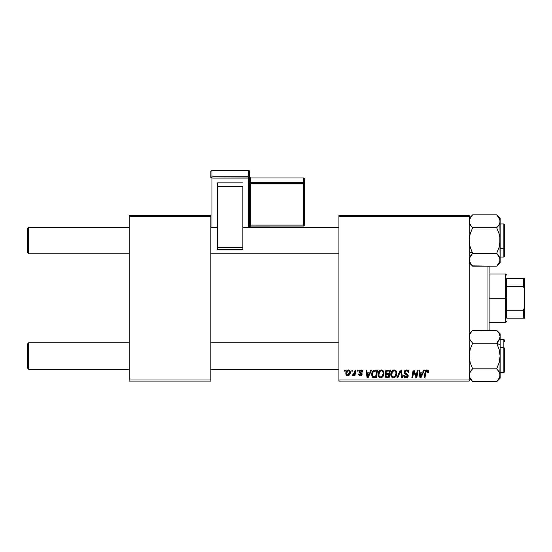 <?xml version="1.0" encoding="UTF-8"?>
<svg xmlns="http://www.w3.org/2000/svg" width="552" height="552" viewBox="0 0 552 552"><rect width="100%" height="100%" fill="white"/><g stroke="black" fill="none" stroke-linecap="round" stroke-linejoin="round"><path stroke-width="0.83" d="M338.928 215.466L469.2 215.466L469.2 216.57L338.928 216.57L338.928 379.962L469.2 379.962L469.2 215.466L338.928 215.466L338.928 216.57L338.928 215.466M377.968 374.415L378.424 372.145L379.873 370.364L381.929 369.992L383.502 371.261L383.985 372.966L383.757 375.07L381.922 377.547L380.487 377.851L379.21 377.396L378.286 376.202L377.968 374.415C377.913 376.374 378.803 377.52 380.638 377.851L382.936 376.685L383.992 373.269C383.999 371.365 383.116 370.247 381.335 369.923C379.079 370.461 377.954 371.958 377.968 374.415M370.778 370.026L369.833 372.131L370.778 370.026L371.655 370.026L368.06 377.754L367.08 377.754L366.024 370.026L366.832 370.026L367.087 372.131L369.833 372.131L367.087 372.131L366.832 370.026L366.024 370.026L367.08 377.754L368.06 377.754L371.655 370.026L370.778 370.026L371.655 370.026L368.06 377.754L367.08 377.754L366.024 370.026L366.832 370.026M426.579 369.964L428.166 370.392L428.483 372.331L427.676 372.434L427.262 370.896L426.254 371.116L424.936 377.754L424.122 377.754L425.606 370.606L426.972 369.923L425.081 372.089L424.122 377.754L424.936 377.754L425.868 372.283L426.924 370.827L427.752 371.758L427.676 372.434L428.483 372.331L428.552 371.627L428.483 372.331L427.676 372.434L427.71 371.42M404.167 372.193L404.878 370.537L406.845 369.93L408.432 370.627L408.984 372.538L408.176 372.634L407.921 371.406L406.948 370.861L405.706 370.992L404.995 371.841L405.23 372.862L408.052 375.07L408.038 376.63L407.231 377.568L405.568 377.823L404.119 376.885L403.76 375.443L404.568 375.367L404.802 376.354L405.754 376.933L406.969 376.692L407.376 375.85L407.072 375.16L404.657 373.676L404.167 372.193L407.376 375.85L406.044 376.947L404.568 375.367L403.76 375.615C403.864 377.023 404.616 377.768 406.017 377.851C407.355 377.809 408.08 377.126 408.176 375.802L407.272 374.111L405.175 372.8L404.968 372.124L406.534 370.827L407.976 371.496L408.176 372.634L408.984 372.538C409.004 370.882 408.211 370.012 406.589 369.923C405.12 369.992 404.312 370.751 404.167 372.193L404.174 371.965M397.806 377.754L396.943 377.754L400.317 370.026L401.345 370.026L402.525 377.754L401.718 377.754L400.704 371.13L397.806 377.754L396.943 377.754L397.806 377.754L400.704 371.13L401.718 377.754L402.525 377.754L401.345 370.026L400.317 370.026L401.345 370.026L402.525 377.754L401.718 377.754M390.816 374.415L391.271 372.145L392.72 370.364L394.777 369.992L396.35 371.261L396.826 372.966L396.605 375.07L394.77 377.547L393.334 377.851L392.058 377.396L391.133 376.202L390.816 374.415C390.761 376.374 391.651 377.52 393.486 377.851L395.777 376.685L396.84 373.269C396.847 371.365 395.963 370.247 394.183 369.923C391.927 370.461 390.802 371.958 390.816 374.415L390.919 373.276M344.365 371.13L344.551 370.026L345.352 370.026L345.186 371.13L344.365 371.13L345.186 371.13L345.352 370.026L344.551 370.026L345.352 370.026L345.186 371.13L344.365 371.13L344.551 370.026L344.365 371.13M387.318 370.026C385.931 370.206 385.192 371.006 385.096 372.427L385.455 371.13L386.434 370.213L390.416 370.026L389.112 377.754L386.186 377.665L385.234 376.933L385.054 375.305L386.062 373.987L385.096 372.427L386.062 373.987L384.992 375.877L386.062 377.623L389.112 377.754L390.416 370.026L387.318 370.026L390.416 370.026L389.112 377.754L386.593 377.727M423.674 370.026L422.722 372.131L423.674 370.026L424.543 370.026L420.955 377.754L419.968 377.754L418.913 370.026L419.72 370.026L419.982 372.131L422.722 372.131L419.982 372.131L419.72 370.026L418.913 370.026L419.968 377.754L420.955 377.754L424.543 370.026L423.674 370.026L424.543 370.026L420.955 377.754L419.968 377.754L418.913 370.026L419.72 370.026M416.477 374.739L417.305 370.026L416.477 374.739L417.305 370.026L418.112 370.026L416.794 377.754L415.946 377.754L413.738 371.192L412.661 377.754L411.847 377.754L413.151 370.026L414 370.026L416.229 376.574L416.477 374.739L416.229 376.574L414 370.026L413.151 370.026L411.847 377.754L412.661 377.754L413.738 371.192L415.946 377.754L416.794 377.754L418.112 370.026L417.305 370.026L418.112 370.026L416.794 377.754L415.946 377.754M362.816 371.827L360.898 369.923L361.65 370.033L362.505 370.661L362.816 371.931L362.008 372.034L361.167 370.661L359.89 371.123L359.973 371.979L361.705 373.117L362.105 374.008L361.629 375.319L360.249 375.739L358.993 375.187L358.6 374.042L359.4 373.939L359.683 374.739L360.622 375.036L361.27 373.925L359.228 372.352L359.152 370.875L360.898 369.923L359 371.551L359.407 372.572L361.312 374.27L360.463 375.043L359.4 373.939L358.6 374.042L360.428 375.746L362.112 374.146L359.8 371.489L360.856 370.627L362.008 372.034L362.816 371.827L362.002 371.772M374.187 370.164L377.568 370.026L376.264 377.754L373.124 377.575L371.827 375.988L371.958 372.641L372.945 370.93L374.042 370.213C372.4 371.158 371.599 372.621 371.648 374.587L373.352 377.651L376.264 377.754L377.568 370.026L375.277 370.026L377.568 370.026L376.264 377.754L373.469 377.685M348.36 369.923C346.642 370.357 345.807 371.51 345.856 373.393L346.435 371.13L347.242 370.268L348.567 369.937L349.802 370.613L350.14 373.38L348.885 375.415L346.911 375.56L346.076 374.635L345.856 373.393C345.814 374.76 346.442 375.539 347.725 375.746C349.499 375.319 350.347 374.125 350.272 372.165C350.265 370.841 349.63 370.095 348.36 369.923L349.347 370.199M351.79 371.13L351.976 370.026L352.776 370.026L352.611 371.13L351.79 371.13L352.611 371.13L352.776 370.026L351.976 370.026L352.776 370.026L352.611 371.13L351.79 371.13L351.976 370.026L351.79 371.13M354.591 372.655L355.074 370.026L355.888 370.026L354.936 375.643L354.122 375.643L354.329 374.484L353.466 375.601L352.48 375.539L352.797 374.663L353.984 374.311L354.66 372.276L352.48 375.539L353.025 375.746L354.329 374.484L354.122 375.643L354.936 375.643L355.888 370.026L355.074 370.026L355.888 370.026L354.936 375.643L354.122 375.643M357.206 371.13L357.392 370.026L358.2 370.026L358.027 371.13L357.206 371.13L358.027 371.13L358.2 370.026L357.392 370.026L358.2 370.026L358.027 371.13L357.206 371.13L357.392 370.026L357.206 371.13M338.928 381.066L469.2 381.066L469.2 216.57L338.928 216.57L338.928 381.066L338.928 379.962L469.2 379.962L469.2 381.066L338.928 381.066M129.168 215.466L210.864 215.466L210.864 216.57L129.168 216.57L129.168 379.962L210.864 379.962L210.864 215.466L129.168 215.466L129.168 216.57L129.168 215.466M129.168 381.066L210.864 381.066L210.864 216.57L129.168 216.57L129.168 381.066L129.168 379.962L210.864 379.962L210.864 381.066L129.168 381.066M387.131 377.754L386.062 377.623M385.234 376.926L385.048 376.429M385.054 375.298L385.586 374.311M385.827 373.87L385.324 373.366M385.137 371.972L385.255 371.544M386.048 370.447L386.434 370.213M386.455 370.206L386.862 370.075M386.517 371.213L389.45 370.93L389.008 373.538L387.304 373.538L385.896 372.448L386.007 371.862M385.91 372.227L387.545 370.937L386.145 371.593L385.965 372.917M387.373 370.944L387.745 370.93M386.365 376.781L387.069 376.85L385.8 375.843L386.069 376.602M386.538 374.587L385.8 375.843L385.993 376.512M387.207 374.456L388.856 374.442L388.449 376.85L387.069 376.85L388.449 376.85L388.856 374.442L386.862 374.497M385.896 372.448L386.365 373.38M386.2 373.269L389.008 373.538L389.45 370.93L386.862 371.047M386.814 371.068L386.338 371.351M387.946 370.93L387.152 370.972L387.946 370.93M386.6 376.83L387.069 376.85M396.488 371.531L396.826 372.966M396.605 375.07L396.046 376.319M391.423 376.733L391.133 376.209M390.94 375.615L390.844 375.029M391.126 372.51L391.009 372.876M391.865 371.151L392.707 370.371M393.445 370.033L393.804 369.95M395.805 374.87L396.032 373.228L395.149 376.091L393.514 376.947L394.287 376.774M392.355 371.91L391.713 375.353L392.341 376.471L393.514 376.947C392.217 376.699 391.589 375.877 391.616 374.497L391.678 375.181M391.63 374.194L391.616 374.497C391.568 372.572 392.41 371.344 394.128 370.827L392.796 371.386M394.783 370.958L394.128 370.827C395.404 371.068 396.046 371.869 396.032 373.228L395.791 371.979L394.79 370.965M394.77 376.471L395.846 374.746M395.929 374.373L395.991 374.001M392.989 371.227L391.948 372.703M400.89 372.648L400.814 372.145M400.704 371.13L400.545 371.524M400.317 370.026L396.943 377.754L400.317 370.026M406.845 369.93L407.576 370.068M408.721 371.096L408.928 371.806M408.984 372.538L408.176 372.634M408.183 372.386L407.859 371.323M407.072 370.889L407.7 371.179M406.948 370.861L406.534 370.827M406.003 373.393L405.472 373.062M406.306 373.552L406.796 373.821M408.052 375.077L408.163 375.526M408.149 376.216L407.845 377.002M406.845 377.74L406.431 377.823M405.554 377.823L404.402 377.244M403.919 376.478L403.802 376.071M403.76 375.615L404.568 375.367M404.989 376.574L405.465 376.857M405.754 376.933L406.286 376.94M407.321 376.209L406.741 374.939M406.396 374.732L405.692 374.359M404.264 371.482L404.547 370.909M404.34 371.289L404.995 370.426M405.258 370.254L405.672 370.061M404.395 377.237L405.14 377.713M427.752 371.758L427.676 372.434L427.269 370.896M426.351 371.027L426.061 371.455M426.054 371.462L424.936 377.754L424.122 377.754L425.081 372.089M425.413 370.951L425.613 370.606M428.552 371.627L427.138 369.93M427.772 370.095L428.166 370.392M428.331 370.62L428.531 371.296M426.006 370.206L425.606 370.606M425.868 372.283L425.937 371.889M420.369 374.981L420.093 373.035L422.28 373.035L420.576 376.906L422.28 373.035L420.093 373.035L420.541 376.423M420.424 375.388L420.472 375.767M414.297 373.166L414.428 373.552M414.034 372.331L414.248 373.014M413.738 371.199L413.834 371.579M413.448 373.221L412.661 377.754L411.847 377.754L413.151 370.026L414 370.026L415.78 374.994M416.091 376.043L416.229 376.574L416.27 376.112M361.96 371.517L361.546 370.827M361.015 370.633L360.47 370.675M359.821 371.303L360.049 372.062M359.807 371.392L360.739 372.51M359.8 371.489L360.007 372.02M361.705 373.111L362.043 373.663M362.112 374.146L362.05 374.629M361.815 375.105L360.76 375.726M358.724 374.732L358.634 374.387M358.6 374.042L359.4 373.939L359.649 374.698M359.676 374.725L360.042 374.974M360.201 375.022L360.622 375.036M360.359 375.036L361.312 374.27L361.174 373.732M360.463 375.043L361.229 373.814L359.407 372.572L359 371.551M361.291 374.428L360.394 373.221M361.229 373.814L360.566 373.318M359.138 370.903L359.587 370.33M361.277 369.95L362.084 370.247M367.48 374.981L367.204 373.035L369.392 373.035L367.68 376.906L369.392 373.035L367.204 373.035L367.646 376.423M367.535 375.388L367.584 375.767M372.917 377.471L372.538 377.195M371.751 373.428L371.875 372.911M371.875 372.89L372.214 372.027M374.981 370.958L376.602 370.93L375.601 376.85L373.669 376.788M373.152 376.574L372.448 374.635L373.152 376.574L375.601 376.85L376.602 370.93L373.697 371.42M372.476 374.049L372.973 372.345L372.448 374.635C372.4 372.365 373.442 371.13 375.567 370.93L375.174 370.944M373.449 371.648L373.048 372.2M372.979 372.338L373.407 371.689M382.212 370.082L382.867 370.468M383.84 372.089L383.957 372.669M383.757 375.063L383.426 375.919M379.21 377.396L379.707 377.678M378.582 376.74L378.286 376.209M378.099 375.615L378.003 375.029M378.017 373.642L378.079 373.255M380.597 370.033L381.142 369.93M383.757 375.07L383.937 374.18M382.964 374.87L383.191 373.228L382.301 376.091L380.666 376.947L381.446 376.774M379.507 371.91L378.865 375.353L379.493 376.471L380.666 376.947C379.369 376.699 378.741 375.877 378.776 374.497L378.831 375.181M378.913 373.283L378.776 374.497C378.727 372.572 379.562 371.344 381.28 370.827L379.948 371.386M381.936 370.958L381.28 370.827C382.564 371.068 383.198 371.869 383.191 373.228L382.846 371.793L381.943 370.965M381.922 376.471L382.998 374.746M383.088 374.373L383.143 374.001M380.149 371.227L379.1 372.703M350.023 370.958L350.244 371.751M350.14 373.373L350.023 373.787M349.968 373.952L349.382 374.967M349.402 374.946L348.809 375.463M347.305 375.698L346.684 375.415M345.89 372.731L345.987 372.221M346.401 371.185L346.966 370.475M346.58 370.909L346.897 370.537M347.035 370.42L347.739 370.026M347.491 375.001L346.663 373.18L348.112 370.654M347.049 371.689L346.773 374.249M348.995 374.194L349.464 372.248L347.87 375.036M348.181 374.96L348.733 374.573M349.264 373.573L349.375 373.145M348.622 370.661L349.464 372.248L348.622 370.661L347.18 371.441M354.094 374.898L353.846 375.243M353.811 375.291L353.259 375.705M352.48 375.539L353.025 375.746L352.48 375.539L352.797 374.663L353.383 374.815M352.797 374.663L353.204 374.842M354.267 373.787L354.446 373.255M355.074 370.026L354.66 372.276M386.793 373.504L387.304 373.538M394.811 376.429L395.377 375.788M395.991 373.994L396.032 373.228M395.936 372.379L395.791 371.979M394.549 370.882L393.976 370.834M391.761 373.283L391.651 373.89M374.78 370.985L374.394 371.061M372.731 372.89L372.565 373.462M381.963 376.429L382.529 375.788M383.143 373.994L383.164 372.8M383.088 372.379L382.943 371.979M381.701 370.882L381.128 370.834M349.444 372.697L349.457 371.972M28.704 342.757L27.6 343.861L27.6 368.149L28.704 369.253L28.704 342.757L28.704 369.253L129.168 369.253L28.704 369.253L27.6 368.149L27.6 343.861L28.704 342.757L129.168 342.757L28.704 342.757M210.864 369.253L338.928 369.253L210.864 369.253M338.928 342.757L210.864 342.757L338.928 342.757M28.704 227.279L27.6 228.383L27.6 252.671L28.704 253.775L28.704 227.279L28.704 253.775L129.168 253.775L28.704 253.775L27.6 252.671L27.6 228.383L28.704 227.279L129.168 227.279L28.704 227.279M338.928 227.279L242.88 227.279L338.928 227.279M217.488 227.279L210.864 227.279L217.488 227.279M210.864 253.775L338.928 253.775L210.864 253.775M472.25 381.266L472.636 381.66L496.676 381.66L472.636 381.66L470.159 378.548L469.2 375.25L469.448 376.906L469.448 373.573L471.256 370.357L469.711 372.848M496.979 330.655L472.636 330.344L496.676 330.344L499.146 333.449L500.112 336.761L499.153 340.053L496.676 343.178L472.636 343.178L470.159 349.416L469.2 356.005L470.166 362.629L472.636 368.833L471.256 370.357L472.636 368.833L471.256 370.357L472.636 368.833L470.166 362.629L469.2 356.005L470.159 349.416L472.636 343.178L496.676 343.178L499.146 349.375L500.112 356.005L500.112 344.897L496.676 343.178L499.146 349.375L500.112 356.005L499.153 362.595L496.676 368.833L472.636 368.833L496.676 368.833L499.153 371.951L498.056 370.364L499.864 373.58L500.112 375.25L499.864 373.58L499.864 376.926L497.304 381.004M504.528 363.954L504.528 348.057L503.866 347.725L503.866 364.286M500.112 372.565L503.866 372.565L503.866 347.725L500.112 347.725L503.866 347.725L503.866 339.445L503.866 347.725L504.528 348.057L504.528 371.869M472.636 343.178L470.166 340.073L469.2 336.761L470.159 333.47L472.333 330.655M469.448 338.438L469.2 336.761L470.166 340.073L469.2 336.761L469.448 338.438L469.448 335.098L471.256 331.869M496.676 343.178L499.864 338.424L496.676 343.178L500.112 344.897L500.112 333.787L496.676 330.344L499.146 333.449L500.112 336.761L500.112 333.787M500.112 378.223L500.112 375.25L499.153 378.548L496.676 381.66L500.112 378.223L500.112 336.761L499.153 340.066L497.621 342.171M504.528 340.142L504.528 341.653M498.67 371.185L499.312 372.234M500.112 375.339L499.546 372.724M497.214 342.619L498.056 341.647M498.056 331.876L497.304 331M499.864 376.906L500.112 356.005L499.153 362.595L496.676 368.833L499.146 371.931M469.766 339.294L470.014 339.79M471.256 341.647L470 339.777M469.2 375.153L469.448 373.58M472.636 381.66L469.2 378.223L472.636 381.66L469.455 376.926M472.333 265.871L496.676 266.181L472.636 266.181L470.166 263.083L469.2 259.771L469.448 261.448L469.448 258.101L472.636 253.354L469.2 251.636L472.636 253.354L470.166 247.151L469.2 240.527L470.159 233.938L472.636 227.7L496.676 227.7L499.146 224.595L496.676 227.7L499.146 233.896L499.857 237.153L499.864 243.846L499.153 247.117L496.676 253.354L499.857 258.081L499.298 256.735M499.601 223.677L499.153 224.581L499.864 222.96L500.112 218.309L496.676 214.866L472.636 214.866L496.676 214.866L499.153 217.985L500.112 221.283L500.112 218.309M503.866 232.247L503.866 248.807L504.528 248.476L504.528 232.578M504.528 224.664L504.528 248.476L503.866 248.807L503.866 257.087L503.866 248.807L500.112 248.807L503.866 248.807L503.866 223.967L504.528 224.629M469.2 221.193L469.448 222.946L469.448 219.606L472.008 215.522M470 224.298L471.256 226.168L469.448 222.953L469.2 221.283L470.159 224.588L471.691 226.693M496.676 266.181L500.112 262.745L499.864 258.094L499.864 261.434L496.979 265.871M472.636 253.354L470.166 256.459L472.636 253.354L496.676 253.354L472.636 253.354L470.166 247.151L469.2 240.527L470.159 233.938L472.636 227.7L470.642 225.347M500.112 262.745L500.112 240.527L499.153 247.117L496.676 253.354L499.146 256.452L500.112 259.771L499.857 237.153L499.146 233.896L496.676 227.7L498.056 226.175L496.676 227.7L472.636 227.7L471.256 226.175M500.112 221.373L500.112 240.527L499.864 222.96M500.112 257.087L503.866 257.087L504.528 256.425L504.528 248.476L504.528 256.39M500.112 259.861L499.857 258.088L499.864 261.427L498.076 264.629M498.056 254.879L496.676 253.354M499.546 257.239L499.312 256.756M497.062 215.266L499.857 219.606M469.2 259.785L470.159 256.466L471.691 254.362M469.2 262.745L472.636 266.181L469.455 261.455M471.256 264.656L472.008 265.526M472.098 253.906L471.256 254.879M469.455 219.599L469.2 221.283L470.159 217.978L472.636 214.866L469.2 218.309M469.2 375.25L469.448 373.587L469.2 375.25M499.546 372.717L499.857 373.559M500.112 336.761L499.864 335.092M499.601 339.156L499.857 338.445M499.194 333.532L499.491 334.112M499.374 378.134L499.153 378.541M498.056 370.357L497.621 369.84M469.89 372.462L470.159 371.951M472.098 369.385L471.263 370.351M469.448 222.96L470.159 224.588M499.864 258.108L500.112 259.771M499.153 224.574L499.422 224.071M497.214 227.141L498.049 226.175M469.455 258.081L469.711 257.37M469.938 218.399L470.159 217.992M487.968 266.181L487.968 330.344L487.968 266.181M489.072 330.344L489.072 266.181M489.072 266.133L489.072 330.393M506.736 278.394L506.736 286.322L506.736 278.394L523.296 278.394L506.736 278.394M506.736 298.266L506.736 286.322L506.736 310.21L506.736 298.266L505.632 298.266L506.736 298.266M489.072 273.978L505.632 273.978L505.632 298.266L505.632 273.978L506.736 275.082M489.072 298.266L505.632 298.266L489.072 298.266M506.736 318.138L506.736 310.21L506.736 318.138L524.4 318.138L524.4 307.892L523.296 310.21L506.736 310.21L523.296 310.21L523.296 318.138L523.296 310.21L524.4 307.892L524.4 318.138L506.736 318.138M489.072 322.554L505.632 322.554L505.632 298.266L505.632 322.554L506.736 321.45M524.4 278.394L523.296 278.394L523.296 286.322L524.4 288.641L524.4 307.892L524.4 278.394L524.4 288.641L523.296 286.322L523.296 278.394L524.4 278.394M506.736 286.322L523.296 286.322L506.736 286.322M249.504 227.279L249.504 171.444A1.104 1.09 180 0 0 248.4 170.347L248.4 176.84L211.968 176.84L211.968 170.347L248.4 170.34L249.504 171.444L249.504 177.93L211.968 178.082L211.968 227.279L211.968 178.082L248.4 178.082L248.4 227.279L248.4 178.082L249.504 177.93L248.4 176.84A1.104 1.09 0 0 1 249.504 177.93L249.504 227.279M242.88 182.885L217.488 182.885L217.488 186.438L242.88 186.438L242.88 247.655L242.88 186.438L217.488 186.438L217.488 247.655L217.488 182.885L242.88 182.885M242.88 249.532L242.88 247.655L217.488 247.655L217.488 249.545L242.88 249.552L242.88 247.655L217.488 247.655L217.488 249.552M248.4 170.347L248.4 176.84L211.968 176.84L210.864 177.93L210.864 171.444A1.104 1.09 0 0 1 211.968 170.347L211.968 170.347A1.104 1.09 180 0 0 210.864 171.444L210.864 177.93A1.104 1.09 0 0 1 211.968 176.84L211.968 170.347L248.4 170.34L249.504 171.444M249.504 227.155L250.608 226.051L250.608 225.099L249.504 225.257L250.608 225.099L250.608 183.561L249.504 183.719L250.608 183.561L250.608 182.312A1.104 1.09 0 0 1 249.504 181.222A1.104 1.09 180 0 0 250.608 182.312L250.608 183.561L303.6 183.561L303.6 182.312L303.6 183.561L304.704 183.409L303.6 182.312L250.608 182.312L250.608 177.992A1.104 1.09 0 0 1 249.504 176.895A1.104 1.09 180 0 0 250.608 177.992L303.6 177.979L304.704 179.083A1.104 1.09 180 0 0 303.6 177.992L303.6 182.312L250.608 182.312L250.608 177.992L303.6 177.992L303.6 182.312A1.104 1.09 0 0 1 304.704 183.409L304.704 224.947L303.6 225.099L250.608 225.099L250.608 183.561L303.6 183.561L303.6 226.037L304.704 224.947L304.704 179.083L304.704 183.409L303.6 183.561L303.6 225.099L304.704 224.947L303.6 226.051L303.6 225.099L250.608 225.099L250.608 226.051L303.6 226.037L250.608 226.051A1.104 1.09 180 0 0 249.504 227.127M249.504 176.875L250.608 177.979L303.6 177.979L304.704 179.083M248.4 176.84L248.4 178.082L248.4 176.84M211.968 176.84L211.968 178.082L211.968 176.84M210.864 177.93L211.968 178.082L210.864 177.93M503.866 372.565L504.528 371.903M500.112 339.445L503.866 339.445L504.528 340.108M469.2 333.787L472.636 330.344M500.112 223.967L503.866 223.967M210.864 171.444L211.968 170.34L248.4 170.34"/></g></svg>

